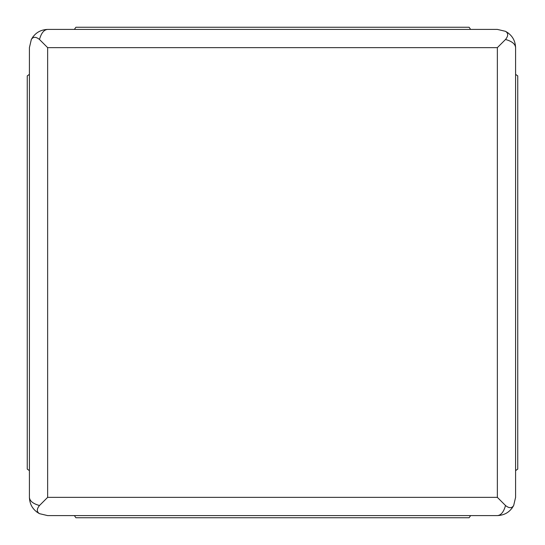 <?xml version="1.0" encoding="UTF-8"?>
<svg xmlns="http://www.w3.org/2000/svg" width="545" height="545" viewBox="0 0 545 545"><rect width="100%" height="100%" fill="white"/><g stroke="black" fill="none" stroke-linecap="round" stroke-linejoin="round"><path stroke-width="0.82" d="M470.621 515.597L469.109 517.75L75.891 517.75L74.379 515.597M515.597 74.379L517.75 75.891L517.75 469.109L515.597 470.621M29.403 470.621L27.25 469.109L27.25 75.891L29.403 74.379M74.379 29.403L75.891 27.25L469.109 27.25L470.621 29.403M47.64 29.403C43.975 29.709 41.257 33.068 39.485 39.485C35.909 36.604 33.191 36.604 31.331 39.485C34.88 33.068 40.316 29.709 47.64 29.403L497.36 29.403L505.515 31.331L508.526 33.218M29.403 497.36C29.709 501.025 33.068 503.744 39.485 505.515C36.604 509.091 36.604 511.81 39.485 513.669C33.068 510.12 29.709 504.684 29.403 497.36L29.403 47.64L31.331 39.485L33.218 36.474M515.597 47.64C515.291 43.975 511.932 41.257 505.515 39.485C508.396 35.909 508.396 33.191 505.515 31.331C511.932 34.88 515.291 40.316 515.597 47.64L515.597 497.36L513.669 505.515C511.81 508.396 509.091 508.396 505.515 505.515L497.36 497.36L497.36 47.64L47.64 47.64L39.485 39.485M511.782 508.526L513.669 505.515C510.12 511.932 504.684 515.291 497.36 515.597L47.64 515.597L39.485 513.669L36.474 511.782M505.515 39.485L497.36 47.64M497.36 515.597C501.025 515.291 503.744 511.932 505.515 505.515M47.64 47.64L47.64 497.36L39.485 505.515M47.64 497.36L497.36 497.36"/></g></svg>
